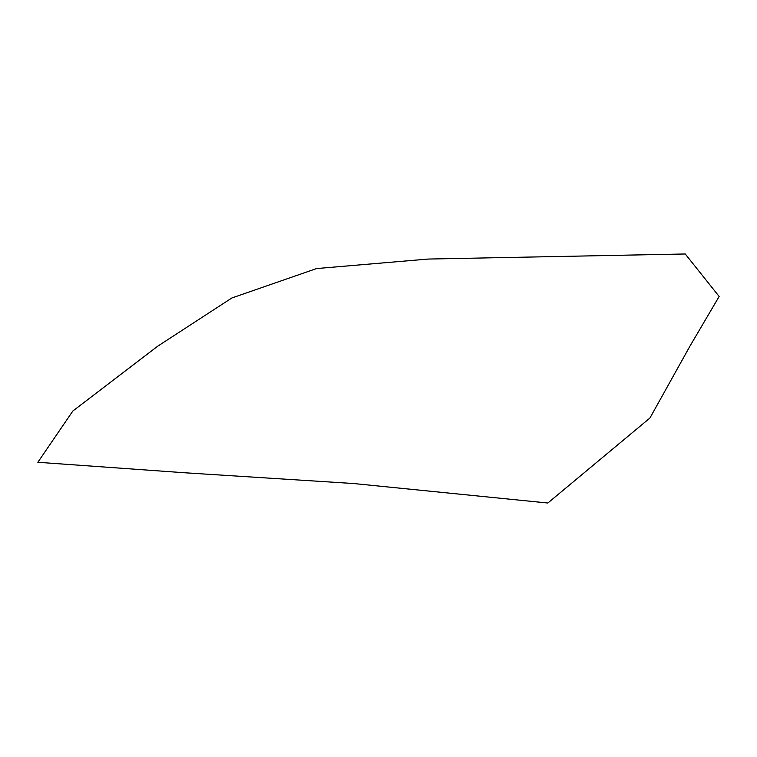 <?xml version="1.0" encoding="UTF-8"?>
<svg xmlns="http://www.w3.org/2000/svg" width="757" height="757" viewBox="0 0 757 757"><rect width="100%" height="100%" fill="white"/><g stroke="black" fill="none" stroke-linecap="round" stroke-linejoin="round"><path stroke-width="0.57" stroke-dasharray="3.79 2.84" d=""/><path stroke-width="1.14" d="M690.091 345.902L649.941 418.015L547.841 503.017L353.424 483.515L184.623 472.765L37.85 462.281L72.861 410.994L157.816 346.129L231.879 297.974L316.54 268.565L428.178 259.055L685.255 253.983L719.15 296.479L690.091 345.902"/></g></svg>
